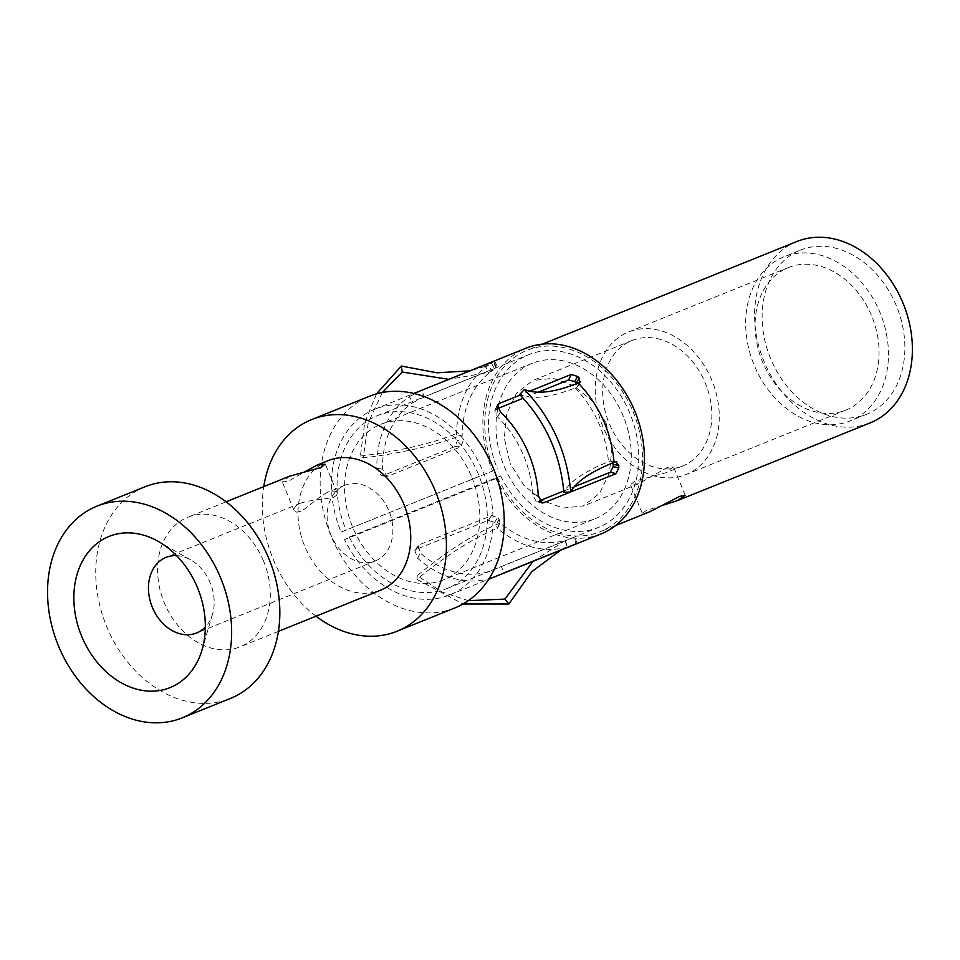 <?xml version="1.0" encoding="UTF-8"?>
<svg xmlns="http://www.w3.org/2000/svg" width="960" height="960" viewBox="0 0 960 960"><rect width="100%" height="100%" fill="white"/><g stroke="black" fill="none" stroke-linecap="round" stroke-linejoin="round"><path stroke-width="0.72" stroke-dasharray="4.8 3.6" d="M375.24 560.94A40.752 31.404 68 0 0 388.944 510.936A40.752 31.404 -112 0 0 344.76 485.34A40.752 31.404 -112 0 0 331.068 535.344A40.752 31.404 68 0 0 375.24 560.94L196.56 632.988M176.556 555.636A40.752 31.404 -112 0 1 190.74 559.92A40.752 31.404 -112 0 1 210.264 582.984A40.752 31.404 68 0 1 212.568 614.064A40.752 31.404 68 0 1 205.332 626.988M300.252 511.476L296.628 512.16L294.432 511.104L293.988 508.728L296.256 505.584L300.588 503.16L306.792 501.348L333.324 497.532L336.624 495.252L337.104 492.684L335.7 491.316L331.74 490.992L327.756 492.204L322.332 495.144L304.62 509.004L300.252 511.476M289.716 476.148L282.492 481.824L287.844 481.524L304.5 471.948M328.248 460.608A69.864 53.832 -112 0 0 304.764 546.336A69.864 53.832 68 0 0 380.496 590.208M263.544 561.108A69.864 53.832 -112 0 0 187.812 517.236A69.864 53.832 -112 0 0 164.34 602.952A69.864 53.832 68 0 0 240.072 646.836A69.864 53.832 68 0 0 263.544 561.108M316.02 616.212A114.12 87.924 68 0 1 273.348 559.584A114.12 87.924 -112 0 1 263.76 486.612M454.872 607.932A114.12 87.924 68 0 1 331.176 536.268A114.12 87.924 -112 0 1 369.516 396.252M601.092 533.904A100.14 77.16 68 0 1 495.972 478.596L500.688 475.98L349.248 537.048L344.532 539.664A100.14 77.16 -112 0 0 449.652 594.972A100.14 77.16 -112 0 0 483.756 473.232A100.14 77.16 -112 0 0 374.748 409.212A100.14 77.16 -112 0 0 341.1 532.08L492.54 471.012A100.14 77.16 68 0 1 526.188 348.144M349.248 537.048A93.156 71.772 -112 0 0 447.036 588.492A93.156 71.772 -112 0 0 478.764 475.248A93.156 71.772 -112 0 0 377.364 415.692A93.156 71.772 -112 0 0 346.056 529.992M471.72 476.988A83.844 64.596 68 0 1 443.544 579.852A83.844 64.596 68 0 1 352.668 527.196A83.844 64.596 -112 0 1 380.844 424.332A83.844 64.596 -112 0 1 471.72 476.988M495.972 478.596L344.532 539.664M497.544 477.72A97.812 75.372 -112 0 0 600.216 531.744A97.812 75.372 -112 0 0 633.084 411.732A97.812 75.372 -112 0 0 527.064 350.304A97.812 75.372 -112 0 0 494.196 470.316A97.812 75.372 68 0 0 497.544 477.72M662.52 505.392L646.788 510.228L642.528 513.132L649.8 511.752M870.072 422.928A97.812 75.372 68 0 1 764.04 361.512A97.812 75.372 -112 0 1 796.908 241.5M800.4 250.14A88.5 68.184 -112 0 1 896.328 305.712A88.5 68.184 68 0 1 866.592 414.288A88.5 68.184 68 0 1 770.664 358.716A88.5 68.184 -112 0 1 800.4 250.14L783.972 256.764A88.5 68.184 -112 0 0 754.236 365.34A88.5 68.184 68 0 0 850.164 420.912A88.5 68.184 68 0 0 879.9 312.336A88.5 68.184 -112 0 0 783.972 256.764M788.328 267.564A76.848 59.22 -112 0 1 871.632 315.828A76.848 59.22 68 0 1 845.808 410.112A76.848 59.22 68 0 1 762.504 361.848A76.848 59.22 -112 0 1 788.328 267.564L628.524 331.992A76.848 59.22 -112 0 0 602.7 426.288A76.848 59.22 68 0 0 686.004 474.552A76.848 59.22 68 0 0 711.828 380.256A76.848 59.22 -112 0 0 628.524 331.992M631.956 340.512A67.668 52.14 -112 0 1 705.312 383.016A67.668 52.14 68 0 1 682.572 466.032A67.668 52.14 68 0 1 609.216 423.54A67.668 52.14 -112 0 1 631.956 340.512L532.824 380.484L516.564 393.144L506.748 413.472L504.276 438.06L510.096 463.512M606.18 422.988L592.572 401.232L573.876 385.788L552.996 378.324L532.824 380.484M606.084 423.024L611.88 448.428L609.42 472.968L599.628 493.26L583.392 505.884L563.268 508.044L542.424 500.592L523.764 485.184L510.18 463.476M667.824 467.208L638.52 483.792L630.744 484.536L634.752 481.164L666.036 472.704L673.14 466.98L667.824 467.208M341.1 532.08L492.54 471.012M421.596 390.504L493.092 362.124A100.14 77.16 -112 0 0 491.424 363.12L485.436 366.36L488.856 372.384M458.796 440.7L457.464 440.52L455.088 446.484L382.944 475.572L381.444 475.812L376.872 468.132A100.14 77.16 68 0 1 409.38 396.6L412.752 402.672L424.5 396.852L496.644 367.764L493.74 361.416L493.092 362.124L496.224 368.352A93.156 71.772 -112 0 0 494.676 369.276L491.784 370.968L488.376 364.92C467.664 380.256 457.032 403.644 456.492 435.084L462.132 436.236L456.48 435.084M409.416 396.588L421.584 390.516L424.524 396.852M529.716 391.2L520.164 395.04M519.672 394.548C532.26 399.84 550.74 397.62 575.112 387.912L577.56 386.604L580.62 381.756M612.864 462.852L610.992 460.92L608.484 461.7C584.196 471.588 569.316 481.776 563.868 492.264M579.876 382.356L576.756 387.24L576.336 383.088M538.212 392.196L523.224 398.244M497.784 408.504L494.76 410.52L497.532 417.012A93.156 71.772 68 0 1 532.62 494.604L536.16 501.48L539.52 500.772M563.772 490.992L574.32 486.732M615.756 461.7L610.14 461.028M463.08 441.276L460.68 446.892L388.536 475.992L386.928 476.244L382.512 469.224A93.156 71.772 68 0 1 412.752 402.672M491.424 363.12L494.676 369.276M376.464 393.888L364.68 422.856L360.42 456.024L363.18 457.956C402.048 453.072 434.352 445.644 460.092 435.696L462.132 436.236C462.636 407.004 472.524 385.248 491.784 370.968L488.856 372.396L448.848 379.344M485.436 366.36L469.956 370.824M382.38 392.496L368.28 422.532L363.18 457.956M360.42 456.024C398.184 451.296 429.552 444.096 454.512 434.412L461.124 435.588M500.688 475.98A93.156 71.772 -112 0 0 598.476 527.424A93.156 71.772 -112 0 0 630.216 414.18A93.156 71.772 -112 0 0 528.804 354.624A93.156 71.772 -112 0 0 497.508 468.924M594.996 518.784A83.844 64.596 68 0 0 623.172 415.92A83.844 64.596 -112 0 0 532.284 363.264A83.844 64.596 -112 0 0 504.12 466.128A83.844 64.596 68 0 0 594.996 518.784L443.544 579.852M145.104 486.744A114.12 87.924 -112 0 0 106.764 626.76A114.12 87.924 68 0 0 230.46 698.424M533.052 561.336L565.296 540.516C543.096 546.204 521.316 540.36 499.968 523.008L499.704 523.14C474.516 533.496 447.024 550.992 417.24 575.64L441.984 591.948L468.3 600.672M499.704 523.14L497.04 528.444C472.608 538.44 445.92 555.432 416.976 579.408L417.24 575.64M416.976 579.408L463.008 603.996M560.784 550.152L567.24 547.248L564.996 540.636M565.284 540.516L567.54 547.128L573.648 544.932M576.228 543.804L575.448 544.248L576.228 543.804L573.384 537.42L489.072 571.416A93.156 71.772 68 0 1 420.408 553.02L418.032 545.844L419.592 544.644L491.736 515.544L497.604 517.596A93.156 71.772 -112 0 0 499.2 519.12L499.968 523.02L497.292 528.312L496.284 524.208L499.2 519.12M491.46 577.968L504.072 572.892L501.228 566.508M491.424 577.98A100.14 77.16 68 0 1 417.624 558.216L414.864 550.512L416.316 549.372L488.46 520.284L494.568 522.564A100.14 77.16 -112 0 0 496.284 524.208M497.832 527.76L499.968 523.02M567.528 547.128C543.66 553.248 520.248 546.972 497.292 528.312M575.112 387.912C594.66 408.408 605.784 433.008 608.484 461.7M497.292 407.28L496.488 409.032M500.52 411.996L497.532 417.012M538.248 495.408L532.62 494.604M540.216 501.816L538.212 501.288M455.088 446.484L460.68 446.892M382.944 475.572L388.536 475.992M376.872 468.132L382.512 469.224M417.624 558.216L420.408 553.02M416.316 549.372L419.592 544.644M488.46 520.284L491.736 515.544M494.568 522.564L497.604 517.596M212.568 614.064L202.08 649.764M190.74 559.92L158.412 541.476M344.76 485.34L328.116 492.048M300.588 503.16L166.08 557.388M337.104 492.684L325.272 464.112M294.072 510.504L282.24 481.932M226.128 501.792L187.812 517.236M615.564 525.552L600.216 531.744M866.592 414.288L850.164 420.912M845.808 410.112L686.004 474.552M682.572 466.032L666.036 472.704M638.52 483.792L583.44 506.004M685.284 495.42L673.452 466.848M642.252 513.24L630.42 484.668M542.412 344.124L527.064 350.304M449.652 594.972L488.748 579.204M374.748 409.212L413.844 393.456M497.364 405L494.76 410.52M541.908 502.944L536.16 501.48M616.38 461.58L610.956 460.92M381.444 475.812L386.928 476.244M494.7 361.104L497.664 367.428M447.036 588.492L598.476 527.424M377.364 415.692L528.804 354.624M532.284 363.264L380.844 424.332M278.388 631.38L240.072 646.836M577.188 543.456L574.356 537.036M414.864 550.512L418.032 545.844M493.212 569.868L572.868 537.744"/><path stroke-width="1.44" d="M205.332 626.988A40.752 31.404 68 0 1 196.56 632.988A40.752 31.404 68 0 1 152.388 607.392A40.752 31.404 -112 0 1 166.08 557.388A40.752 31.404 -112 0 1 176.556 555.636M197.46 587.604A81.516 62.808 68 0 1 202.08 649.764A81.516 62.808 68 0 1 145.44 690.84A81.516 62.808 68 0 1 81.72 636.42A81.516 62.808 -112 0 1 88.608 551.796A81.516 62.808 -112 0 1 158.412 541.476A81.516 62.808 -112 0 1 197.46 587.604M220.608 577.836A114.12 87.924 -112 0 0 96.912 506.184A114.12 87.924 -112 0 0 58.572 646.188A114.12 87.924 68 0 0 182.268 717.852A114.12 87.924 68 0 0 220.608 577.836M304.5 471.948L317.22 465.06L325.008 464.22L320.916 467.568L289.716 476.148M278.388 631.38L380.496 590.208A69.864 53.832 68 0 0 403.98 504.492A69.864 53.832 -112 0 0 328.248 460.608L317.208 465.06M397.044 631.248L454.872 607.932A114.12 87.924 68 0 0 493.212 467.916A114.12 87.924 -112 0 0 369.516 396.252L311.7 419.568A114.12 87.924 -112 0 1 435.396 491.232A114.12 87.924 68 0 1 397.044 631.248A114.12 87.924 68 0 1 316.02 616.212M311.7 419.568A114.12 87.924 -112 0 0 263.76 486.612M413.844 393.456L526.188 348.144A100.14 77.16 68 0 1 635.208 412.164A100.14 77.16 68 0 1 601.092 533.904L488.748 579.204M615.564 525.552L649.8 511.752L679.86 496.284L685.02 495.528L677.292 500.664L662.52 505.392M542.412 344.124L796.908 241.5A97.812 75.372 -112 0 1 902.94 302.928A97.812 75.372 68 0 1 870.072 422.928L677.304 500.664M618.732 465.408L615.756 461.7L614.1 462.348C590.472 471.936 576.036 481.824 570.792 492.012L563.868 492.264C560.292 454.26 545.568 421.692 519.672 394.548L524.4 389.46C536.58 394.644 554.52 392.496 578.22 383.016L580.62 381.744M616.788 461.616L615.756 461.7M570.852 491.88L615.984 473.676L618.804 467.796A100.14 77.16 -112 0 0 618.756 465.396L613.116 464.424L612.864 462.852M520.164 395.04L498.984 403.584L497.364 405L500.52 411.996A100.14 77.16 68 0 1 538.248 495.408L541.908 502.944L543.84 502.776L570.504 492.024M579.876 382.356L579.204 377.964A100.14 77.16 -112 0 0 577.452 376.392L571.128 374.496L529.716 391.2M570.78 492.012C567.036 452.124 551.58 417.948 524.4 389.46M576.816 383.58L576.336 383.088A93.156 71.772 -112 0 0 574.704 381.624L568.632 379.932L538.212 392.196M523.224 398.244L497.784 408.504M539.52 500.772L563.772 490.992M574.32 486.732L610.356 472.2L613.164 466.656A93.156 71.772 -112 0 0 613.116 464.424M469.956 370.824L437.076 372.816L401.328 366.024L402.216 372.036L382.38 392.496M448.848 379.344L402.216 372.036M401.328 366.024L376.464 393.888M182.268 717.852L230.46 698.424A114.12 87.924 68 0 0 268.8 558.408A114.12 87.924 -112 0 0 145.104 486.744L96.912 506.184M468.3 600.672L504.852 599.112L533.052 561.336M463.008 603.996L508.836 604.02L504.852 599.112M508.836 604.02L531.78 571.656L560.784 550.152M576.228 543.792L504.084 572.88M578.22 383.016C599.244 405.048 611.196 431.496 614.1 462.348M579.204 377.964L576.336 383.088M577.452 376.392L574.704 381.624M571.128 374.496L568.632 379.932M498.984 403.584L497.292 407.28M543.84 502.776L540.216 501.816M615.984 473.676L610.356 472.2M618.804 467.796L613.164 466.656M289.704 476.148L226.128 501.792M495.864 576.336L575.472 544.236"/></g></svg>
